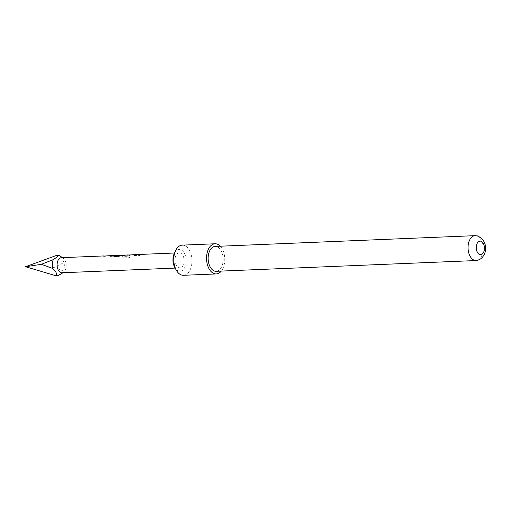 <?xml version="1.0" encoding="UTF-8"?>
<svg xmlns="http://www.w3.org/2000/svg" width="511" height="511" viewBox="0 0 511 511"><rect width="100%" height="100%" fill="white"/><g stroke="black" fill="none" stroke-linecap="round" stroke-linejoin="round"><path stroke-width="0.38" stroke-dasharray="2.56 1.92" d="M134.048 255.647L134.482 255.864C135.817 255.494 136.162 255.225 135.511 255.059M111.021 256.778A7.397 4.458 -92.4 0 0 109.552 255.966A7.397 4.458 -92.4 0 0 109.028 255.883L104.774 256.062A7.397 4.458 -92.4 0 1 105.298 256.145A7.397 4.458 -92.4 0 1 106.767 256.95L105.502 257.001A7.397 4.458 -92.4 0 0 104.033 256.196A7.397 4.458 -92.4 0 0 103.382 256.107L110.165 255.826A7.397 4.458 -92.4 0 1 110.81 255.915A7.397 4.458 -92.4 0 1 112.279 256.72L111.059 256.643A7.544 4.548 -92.4 0 0 109.558 255.819A7.544 4.548 -92.4 0 0 109.22 255.756M103.26 256.113L110.159 255.679A7.544 4.548 -92.4 0 1 110.823 255.768A7.544 4.548 -92.4 0 1 112.324 256.592L111.059 256.643M118.233 255.494L116.968 255.545A7.397 4.458 -92.4 0 0 116.246 255.672L117.511 255.621A7.397 4.458 -92.4 0 1 118.233 255.494A7.397 4.458 -92.4 0 1 119.025 255.577A7.397 4.458 -92.4 0 1 119.676 255.819L119.938 256.152L119.676 255.819L119.312 256.433L114.93 256.484L112.918 255.96A7.544 4.548 -92.4 0 0 112.254 255.704A7.544 4.548 -92.4 0 0 112.081 255.666M116.968 255.545A7.397 4.458 -92.4 0 1 117.76 255.628A7.397 4.458 -92.4 0 1 118.29 255.813L118.309 255.666A7.544 4.548 -92.4 0 0 117.773 255.474A7.544 4.548 -92.4 0 0 117.6 255.443M112.714 255.717L111.455 255.775A7.397 4.458 -92.4 0 0 110.727 255.902L111.992 255.851A7.397 4.458 -92.4 0 1 112.714 255.717A7.397 4.458 -92.4 0 1 113.506 255.8A7.397 4.458 -92.4 0 1 114.036 255.992L118.309 255.666M111.455 255.775A7.397 4.458 -92.4 0 1 112.248 255.858A7.397 4.458 -92.4 0 1 112.893 256.1L112.918 255.96M119.683 255.43L126.581 254.995A7.544 4.548 -92.4 0 1 127.245 255.085A7.544 4.548 -92.4 0 1 127.91 255.334L127.526 256.094L123.905 256.241A7.397 4.458 -92.4 0 0 123.023 255.647L126.639 255.468A7.397 4.458 -92.4 0 0 126.108 255.283A7.397 4.458 -92.4 0 0 125.585 255.2L121.337 255.379A7.397 4.458 -92.4 0 1 121.861 255.455A7.397 4.458 -92.4 0 1 123.892 256.854L129.028 256.701A7.397 4.458 -92.4 0 1 129.73 257.774L124.429 257.991L122.595 257.033A7.397 4.458 -92.4 0 0 120.455 255.513A7.397 4.458 -92.4 0 0 119.81 255.43L126.587 255.149A7.397 4.458 -92.4 0 1 127.239 255.232A7.397 4.458 -92.4 0 1 127.884 255.481L128.146 255.813L127.91 255.334L127.565 255.96L123.943 256.107A7.544 4.548 -92.4 0 0 123.049 255.506L126.664 255.321A7.544 4.548 -92.4 0 0 126.121 255.13A7.544 4.548 -92.4 0 0 125.738 255.059M135.651 255.756A7.397 4.458 -92.4 0 0 134.182 254.944A7.397 4.458 -92.4 0 0 133.658 254.868L129.411 255.04A7.397 4.458 -92.4 0 1 129.935 255.123A7.397 4.458 -92.4 0 1 131.404 255.928L130.139 255.985A7.397 4.458 -92.4 0 0 128.67 255.174A7.397 4.458 -92.4 0 0 128.018 255.091L134.802 254.81A7.397 4.458 -92.4 0 1 135.447 254.893A7.397 4.458 -92.4 0 1 136.916 255.704L135.696 255.621A7.544 4.548 -92.4 0 0 134.195 254.797A7.544 4.548 -92.4 0 0 133.856 254.734M127.897 255.091L134.795 254.657A7.544 4.548 -92.4 0 1 135.46 254.746A7.544 4.548 -92.4 0 1 136.961 255.57L135.696 255.621M137.35 254.702L136.092 254.753A7.397 4.458 -92.4 0 0 135.364 254.88L136.629 254.829A7.397 4.458 -92.4 0 1 137.35 254.702A7.397 4.458 -92.4 0 1 138.142 254.785A7.397 4.458 -92.4 0 1 139.612 255.589L138.392 255.513A7.544 4.548 -92.4 0 0 136.891 254.689A7.544 4.548 -92.4 0 0 136.718 254.65M136.092 254.753A7.397 4.458 -92.4 0 1 136.878 254.836A7.397 4.458 -92.4 0 1 138.347 255.641L138.392 255.513M61.333 257.697A7.544 4.548 -92.4 0 1 62.144 257.78A7.544 4.548 -92.4 0 1 63.345 258.368A7.544 4.548 -92.4 0 1 66.187 265.049A7.544 4.548 -92.4 0 1 63.907 271.935A7.544 4.548 -92.4 0 1 61.959 272.772M25.55 266.729L53.342 267.336C58.088 265.599 61.62 263.932 63.952 262.328A9.958 6.004 -92.4 0 1 63.364 271.124L62.157 273.468M63.952 262.328L60.95 256.605M220.279 246.206A15.094 9.096 -92.4 0 1 221.308 271.086M182.242 245.139A15.094 9.096 -92.4 0 1 183.858 245.306A15.094 9.096 -92.4 0 1 191.976 261.178A15.094 9.096 -92.4 0 1 183.494 275.295M174.289 253.392A10.942 6.592 -92.4 0 1 180.274 249.547A10.942 6.592 -92.4 0 1 186.125 262.015A10.942 6.592 -92.4 0 1 178.844 271.162A10.942 6.592 -92.4 0 1 174.883 267.726M216.172 271.296A12.449 7.505 87.6 0 0 223.166 259.652A12.449 7.505 87.6 0 0 216.472 246.558A12.449 7.505 87.6 0 0 215.144 246.417M180.057 252.9A7.544 4.548 -92.4 0 1 184.113 260.834A7.544 4.548 -92.4 0 1 179.872 267.892A7.544 4.548 -92.4 0 1 179.067 267.809A7.544 4.548 -92.4 0 1 175.005 259.869A7.544 4.548 -92.4 0 1 179.246 252.811A7.544 4.548 -92.4 0 1 180.057 252.9M103.982 256.03A7.544 4.548 -92.4 0 1 104.04 256.043A7.544 4.548 -92.4 0 1 105.541 256.873L106.805 256.816A7.544 4.548 -92.4 0 0 105.304 255.992A7.544 4.548 -92.4 0 0 104.774 255.909L104.793 256.056M118.226 255.34A7.544 4.548 -92.4 0 1 119.037 255.423A7.544 4.548 -92.4 0 1 119.695 255.679L119.357 256.298M120.404 255.353A7.544 4.548 -92.4 0 1 120.468 255.366A7.544 4.548 -92.4 0 1 122.646 256.918L124.492 257.895L129.8 257.678A7.544 4.548 -92.4 0 0 129.079 256.586L123.943 256.733A7.544 4.548 -92.4 0 0 121.867 255.308A7.544 4.548 -92.4 0 0 121.331 255.225L121.337 255.379M128.619 255.008A7.544 4.548 -92.4 0 1 128.676 255.027A7.544 4.548 -92.4 0 1 130.177 255.851L131.442 255.8A7.544 4.548 -92.4 0 0 129.941 254.976A7.544 4.548 -92.4 0 0 129.404 254.893L129.411 255.04M137.344 254.548A7.544 4.548 -92.4 0 1 138.155 254.631A7.544 4.548 -92.4 0 1 139.65 255.455M112.707 255.57A7.544 4.548 -92.4 0 1 113.519 255.653A7.544 4.548 -92.4 0 1 114.055 255.845M53.342 267.336C57.884 268.69 61.224 269.955 63.364 271.124M59.921 255.902L55.84 255.66M139.612 255.589L138.347 255.641M119.312 256.433L114.93 256.484M114.892 256.611L112.893 256.1M114.183 256.017L118.29 255.704M475.038 235.66A12.449 7.505 -92.4 0 1 476.373 235.801A12.449 7.505 -92.4 0 1 483.067 248.889A12.449 7.505 -92.4 0 1 476.073 260.54M63.345 258.368L62.374 257.653M63.907 271.935L63 272.733M179.872 267.892L175.094 268.09M179.246 252.811L174.468 253.009"/><path stroke-width="0.77" d="M135.862 255.091L135.511 255.059C134.138 255.308 133.799 255.577 134.482 255.864M135.888 255.008L135.479 254.912C134.099 255.168 133.748 255.443 134.431 255.736C135.773 255.359 136.124 255.085 135.479 254.912L135.511 255.059M134.01 255.583L134.431 255.736M175.094 268.09L61.959 272.772A7.544 4.548 -92.4 0 1 61.154 272.689A7.544 4.548 -92.4 0 1 57.091 264.755A7.544 4.548 -92.4 0 1 61.333 257.697L103.254 255.96M63 272.733L58.631 275.327A9.958 6.004 -92.4 0 1 57.66 275.212A9.958 6.004 -92.4 0 1 56.702 274.841L54.53 275.34L25.55 266.729L41.391 264.315L53.259 259.62C56.14 257.831 57.717 256.426 57.992 255.417A9.958 6.004 -92.4 0 1 58.963 255.532A9.958 6.004 -92.4 0 1 59.921 255.902L60.95 256.605M57.992 255.417L55.84 255.66L25.55 266.729M221.308 271.086A15.094 9.096 -92.4 0 1 216.281 273.934A15.094 9.096 -92.4 0 1 214.665 273.768A15.094 9.096 -92.4 0 1 206.546 257.895A15.094 9.096 -92.4 0 1 215.029 243.779A15.094 9.096 -92.4 0 1 216.645 243.951A15.094 9.096 -92.4 0 1 220.279 246.206M216.281 273.934L183.494 275.295A15.094 9.096 -92.4 0 1 181.878 275.122A15.094 9.096 -92.4 0 1 176.416 270.383A15.094 9.096 -92.4 0 1 175.599 250.62A15.094 9.096 -92.4 0 1 182.242 245.139L215.029 243.779M479.912 254.606A6.79 4.094 87.6 0 0 484.434 248.934A6.79 4.094 87.6 0 0 480.806 241.192A6.79 4.094 87.6 0 0 476.284 246.87A6.79 4.094 87.6 0 0 479.912 254.606M214.837 271.156A12.449 7.505 87.6 0 0 216.172 271.296L476.073 260.54A12.449 7.505 -92.4 0 1 474.738 260.399A12.449 7.505 -92.4 0 1 468.044 247.305A12.449 7.505 -92.4 0 1 475.038 235.66L215.144 246.417A12.449 7.505 87.6 0 0 208.143 258.068A12.449 7.505 87.6 0 0 214.837 271.156M133.658 254.714L129.411 255.04M125.585 255.046L121.337 255.379M136.718 254.65A7.544 4.548 -92.4 0 0 136.086 254.599A7.544 4.548 -92.4 0 0 135.345 254.734L136.609 254.682A7.544 4.548 -92.4 0 1 137.344 254.548L174.468 253.009M128.018 255.091L136.086 254.599M128.018 254.938L128.018 254.938A7.544 4.548 -92.4 0 1 128.619 255.008M119.81 255.43L127.891 254.938M119.804 255.276L119.804 255.276A7.544 4.548 -92.4 0 1 120.404 255.353M117.6 255.443A7.544 4.548 -92.4 0 0 116.962 255.391A7.544 4.548 -92.4 0 0 116.227 255.526L117.492 255.474A7.544 4.548 -92.4 0 1 118.226 255.34L119.676 255.283M112.081 255.666A7.544 4.548 -92.4 0 0 111.449 255.621A7.544 4.548 -92.4 0 0 110.708 255.756L111.973 255.698A7.544 4.548 -92.4 0 1 112.707 255.57L116.962 255.391M103.382 256.107L111.449 255.621M103.382 255.96L103.382 255.96A7.544 4.548 -92.4 0 1 103.982 256.03M104.793 256.056L109.022 255.736M176.416 270.383L174.883 267.726A10.942 6.592 -92.4 0 1 174.289 253.392L175.599 250.62M41.391 264.315L52.671 268.416A9.958 6.004 -92.4 0 1 53.259 259.62M58.631 275.327L54.53 275.34M52.671 268.416C55.284 270.753 56.625 272.9 56.702 274.841M62.374 257.653L60.956 256.599M476.073 260.54C486.37 259.652 490.541 241.697 477.459 235.91L475.038 235.66"/></g></svg>
